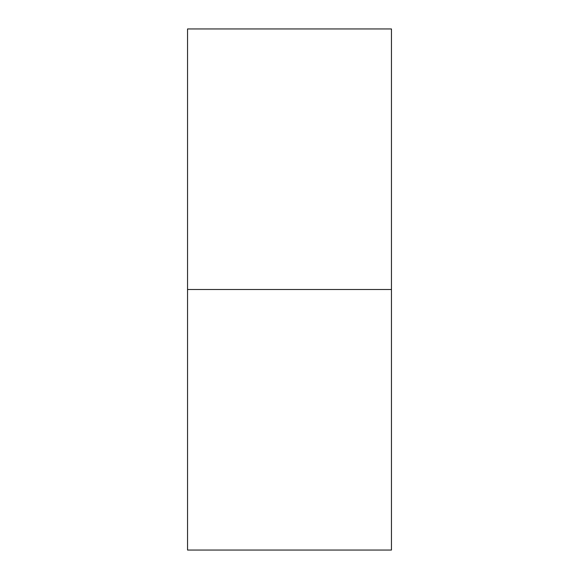 <?xml version="1.0" encoding="UTF-8"?>
<svg xmlns="http://www.w3.org/2000/svg" width="579" height="579" viewBox="0 0 579 579"><rect width="100%" height="100%" fill="white"/><g stroke="black" fill="none" stroke-linecap="round" stroke-linejoin="round"><path stroke-width="0.87" d="M391.455 28.95L187.545 28.95L187.545 550.05L391.455 550.05L391.455 28.95M391.455 289.5L187.545 289.5"/></g></svg>
